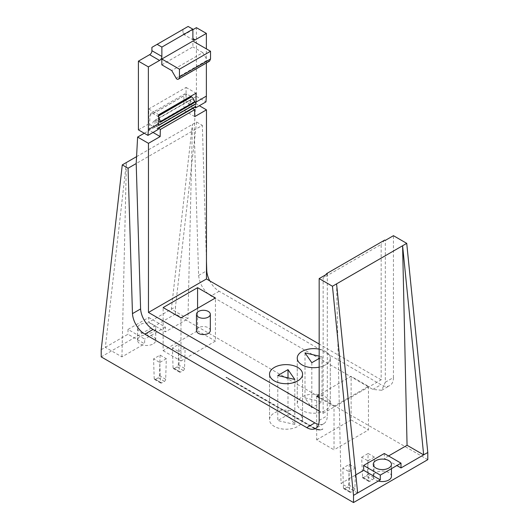 <?xml version="1.0" encoding="UTF-8"?>
<svg xmlns="http://www.w3.org/2000/svg" width="529" height="529" viewBox="0 0 529 529"><rect width="100%" height="100%" fill="white"/><g stroke="black" fill="none" stroke-linecap="round" stroke-linejoin="round"><path stroke-width="0.4" stroke-dasharray="2.65 1.98" d="M323.153 413.314L381.164 379.822L381.164 244.398L323.153 277.89L323.153 413.314L319.172 411.013M327.306 273.877L327.306 415.708A17.602 10.163 60 0 1 323.662 423.769A17.602 10.163 60 0 1 318.597 424.39M325.705 274.802L323.153 277.89M384.748 240.06L381.164 244.398M144.252 133.242L195.618 103.585L194.203 130.055L198.606 275.457C199.737 284.291 203.877 291.129 211.025 295.976L372.866 389.41L381.667 390.276L385.31 382.222L385.31 240.391M195.618 103.585L199.327 105.721M381.164 379.822L319.172 344.035M206.462 261.392L202.343 125.36L136.198 163.547M158.7 115.831L157.84 116.327L153.179 113.623L150.567 113.735L149.985 115.375L149.31 130.319L153.02 132.455M385.31 382.222L393.45 377.521L393.45 235.689M393.45 377.521A17.602 10.163 60 0 1 389.8 385.581A17.602 10.163 60 0 1 382.176 385.324A17.602 10.163 60 0 1 382.169 385.324A17.602 10.163 60 0 1 380.999 384.709L219.165 291.274A17.602 10.163 60 0 1 209.742 280.853M198.606 275.45L206.462 270.921M194.751 116.605L183.907 110.343L183.907 95.789L149.985 115.375M150.957 113.418L150.567 113.735M157.84 116.327L158.7 117.101M158.7 121.267L155.275 120.083L154.805 124.513L158.614 127.985M194.421 102.203L193.164 102.269L159.203 121.875M192.86 108.207L188.998 104.768L189.263 100.464L193.164 102.269M190.685 96.291L186.942 94.129L184.766 93.897L183.907 95.789M136.568 156.644L196.55 122.014L202.343 125.36M427.789 459.668L175.489 314.001L175.489 306.813L148.702 322.28L165.299 331.862L187.96 318.782L171.356 309.194L192.424 124.401L187.96 318.782M196.55 122.014L175.489 306.813M384.299 453.505L384.404 458.359L396.856 465.546M388.557 455.965L384.404 458.359M336.576 283.861L341.04 483.394L355.819 474.863M157.47 116.089L158.7 115.375M357.644 492.982L341.04 483.394M175.489 314.001L101.211 356.883M101.211 349.695L127.998 334.229L144.596 343.81L144.708 339.082L127.998 329.441L127.998 334.229M127.998 329.441L148.702 317.486L148.702 322.28M121.934 356.896L126.405 162.515L105.337 347.315L121.934 356.896L144.596 343.81M148.702 317.486L165.412 327.134L165.299 331.862M165.412 327.134L144.708 339.082M139.583 324.945A9.099 5.25 0 0 0 137.553 328.251A9.099 5.25 0 0 0 143.61 333.204A9.099 5.25 0 0 0 153.714 331.564A9.099 5.25 0 0 0 155.744 328.251A9.099 5.25 0 0 0 149.687 323.305A9.099 5.25 0 0 0 139.583 324.945M153.714 343.539A9.099 5.25 0 0 0 155.744 340.233A9.099 5.25 0 0 0 149.687 335.287A9.099 5.25 0 0 0 139.583 336.927A9.099 5.25 0 0 0 137.553 340.233A9.099 5.25 0 0 0 143.61 345.186A9.099 5.25 0 0 0 153.714 343.539M391.447 476.318A9.099 5.25 0 0 0 385.39 471.365A9.099 5.25 0 0 0 375.286 473.005A9.099 5.25 0 0 0 373.256 476.318A9.099 5.25 0 0 0 378.341 481.026M319.172 367.172A16.518 9.535 0 0 0 326.598 364.17A16.518 9.535 0 0 0 330.288 358.159A16.518 9.535 0 0 0 319.172 349.147A16.518 9.535 180 0 1 330.288 358.159A16.518 9.535 180 0 1 326.598 364.17A16.518 9.535 180 0 1 319.172 367.172M316.679 396.208L316.679 439.811L334.024 449.829L334.024 406.226L368.468 386.342L351.124 376.324L319.172 394.773M334.024 406.226L319.172 397.649M316.679 439.811L351.124 419.927L351.124 376.324M368.468 386.342L368.468 429.945L334.024 449.829M351.124 419.927L368.468 429.945M300.935 397.669A16.518 9.535 0 0 0 297.245 403.68A16.518 9.535 0 0 0 308.242 412.666A16.518 9.535 0 0 0 326.598 409.691A16.518 9.535 0 0 0 330.288 403.68A16.518 9.535 0 0 0 319.285 394.694A16.518 9.535 0 0 0 300.935 397.669A16.518 9.535 0 0 0 297.245 403.68A16.518 9.535 0 0 0 308.242 412.666A16.518 9.535 0 0 0 326.598 409.691A16.518 9.535 0 0 0 330.288 403.68A16.518 9.535 0 0 0 319.285 394.694A16.518 9.535 0 0 0 300.935 397.669M197.575 308.295L197.575 330.797L163.13 350.687L163.13 307.561M163.13 350.687L180.984 360.99L180.984 317.869M180.984 360.99L215.429 341.106L215.429 297.986M197.575 330.797L215.429 341.106M298.878 425.693A16.518 9.535 0 0 0 302.568 419.682A16.518 9.535 0 0 0 291.565 410.696A16.518 9.535 0 0 0 273.215 413.678A16.518 9.535 0 0 0 269.526 419.682A16.518 9.535 0 0 0 280.522 428.675A16.518 9.535 0 0 0 298.878 425.693A16.518 9.535 -0 0 0 302.568 419.682A16.518 9.535 -0 0 0 291.565 410.696A16.518 9.535 -0 0 0 273.215 413.678A16.518 9.535 -0 0 0 269.526 419.682A16.518 9.535 -0 0 0 280.522 428.675A16.518 9.535 -0 0 0 298.878 425.693M322.822 428.92L322.452 429.277C320.045 430.408 317.215 430.057 313.968 428.232L237.455 384.054A1.17 0.674 120 0 0 237.825 383.704L314.338 427.875C317.579 429.7 320.409 430.051 322.822 428.92L322.822 429.158C320.422 430.295 317.592 429.945 314.338 428.12L226.253 377.263A1.17 0.674 -120 0 1 226.617 377.375L226.247 377.587L236.985 383.789L236.701 383.201L237.825 383.704M237.455 384.054L236.985 383.789M236.701 383.201L226.617 377.375M322.452 429.277L322.822 429.158M314.338 428.12L313.968 428.325L225.903 377.475A1.17 0.674 60 0 1 226.247 377.587M313.968 428.325C317.221 430.15 320.045 430.494 322.452 429.363M225.903 377.475L226.253 377.263M178.921 344.24L178.313 364.792L177.07 366.901L174.286 368.501L173.406 368.587L173.043 367.834L172.434 347.989L178.921 344.24L185.15 347.831L184.535 368.389A1.759 1.018 120 0 1 183.292 370.492L180.515 372.099L179.635 372.185L179.271 371.431L178.657 351.58L172.434 347.989M185.15 347.831L178.657 351.58M160.075 355.118L159.467 375.676L158.224 377.779L155.44 379.386L154.561 379.472L154.197 378.718L153.589 358.867L160.075 355.118L166.304 358.715L165.689 379.267A1.759 1.018 120 0 1 164.446 381.369L161.669 382.976L160.783 383.062L160.419 382.308L159.811 362.464L153.589 358.867M166.304 358.715L159.811 362.464M366.293 476.146A1.759 1.018 120 0 0 367.536 474.037L368.144 453.485L374.373 457.082L373.758 477.634A1.759 1.018 120 0 1 372.515 479.737L369.738 481.344L368.858 481.43L368.495 480.676L367.88 460.825L361.657 457.235L362.63 477.839L366.293 476.146L372.515 479.737M361.657 457.235L368.144 453.485M374.373 457.082L367.88 460.825M349.299 464.369L348.69 484.921L347.447 487.024L344.663 488.631L343.784 488.717L343.42 487.963L342.812 468.112L349.299 464.369L355.528 467.96L354.913 488.512A1.759 1.018 120 0 1 353.67 490.621L350.892 492.228L350.006 492.314L349.643 491.553L349.034 471.709L342.812 468.112M355.528 467.96L349.034 471.709M210.317 330.565A6.923 3.994 0 0 0 201.225 326.77A6.923 3.994 0 0 0 196.471 330.565M319.172 356.149L322.029 356.81L319.172 358.457M305.002 397.914L322.029 401.848L311.812 407.747L305.002 397.914L305.002 352.876M322.029 356.81L322.029 401.848M311.812 362.709L311.812 407.747M294.812 424.489L277.785 420.555L288.001 414.657L294.812 424.489L294.812 379.452M277.785 375.517L277.785 420.555M288.001 377.878L288.001 414.657M209.557 61.152L208.631 61.371L207.216 60.273L202.799 52.622L171.733 70.562M206.376 62.984L206.376 48.873M161.828 64.842L192.893 46.902L192.893 41.083M188.126 26.45L151.909 47.359M182.922 29.452L182.928 32.785A3.002 1.732 120 0 0 182.988 33.605L183.543 34.378L184.482 34.471A3.002 1.732 120 0 0 185.236 34.107L192.873 29.703M186.089 102.342L186.089 87.437L148.742 109L148.742 123.905L154.713 127.35L192.06 105.787L186.089 102.342L196.418 96.377L196.418 27.653M148.742 123.905L138.413 129.87M196.418 96.377L205.966 101.892M194.56 107.228L156.882 128.6L158.29 129.413M154.713 127.35A4.113 2.374 60 0 1 153.741 121.3A4.113 2.374 60 0 1 155.797 121.505A4.113 2.374 60 0 1 158.574 125.466M148.742 109L158.7 114.753M186.089 87.437L196.047 93.19M194.255 100.841A4.113 2.374 -120 0 0 193.145 99.941A4.113 2.374 -120 0 0 191.088 99.743A4.113 2.374 -120 0 0 192.06 105.787M185.236 34.107L182.928 32.785M158.402 127.859A4.113 2.374 60 0 1 157.854 128.421A4.113 2.374 60 0 1 156.882 128.6M195.201 106.858A4.113 2.374 60 0 1 194.229 107.043M202.799 52.622L192.893 46.902M319.172 420.41L327.306 415.708M372.866 389.41L380.999 384.709M219.165 291.274L211.025 295.976M153.179 113.623L186.942 94.129M313.968 428.232A1.17 0.674 120 0 0 314.338 427.875M177.07 366.901L183.292 370.492M180.515 372.099L174.286 368.501M178.313 364.792L184.535 368.389M179.271 371.431L173.043 367.834M158.224 377.779L164.446 381.369M161.669 382.976L155.44 379.386M159.467 375.676L165.689 379.267M160.419 382.308L154.197 378.718M367.536 474.037L373.758 477.634M369.738 481.344L363.509 477.753M368.495 480.676L362.266 477.079M347.447 487.024L353.67 490.621M350.892 492.228L344.663 488.631M348.69 484.921L354.913 488.512M349.643 491.553L343.42 487.963M176.15 78.206L207.216 60.273M208.631 61.371L177.559 79.31M323.662 423.769L315.522 428.464M381.667 390.283L389.8 385.581M150.95 113.424L184.78 93.891M189.263 100.464L155.275 120.083M155.744 340.233L155.744 328.251M137.553 340.233L137.553 328.251M391.447 468.668L391.447 464.336M373.256 476.318L373.256 464.336M297.245 403.68L297.245 358.159L297.245 403.68M330.288 403.68L330.288 358.159L330.288 403.68M302.568 419.682L302.568 374.162L302.568 419.682M269.526 419.682L269.526 374.162L269.526 419.682M179.635 372.185L173.406 368.587M160.783 383.062L154.561 379.472M368.858 481.43L362.63 477.839M350.006 492.314L343.784 488.717M193.502 40.131L183.537 34.385M157.854 128.421L158.383 128.117M153.741 121.3L191.088 99.743"/><path stroke-width="0.79" d="M318.597 424.39A17.602 10.163 60 0 1 314.854 422.896L153.02 329.461A17.602 10.163 60 0 1 140.602 308.943L136.198 163.554L137.613 137.071L148.457 143.333L148.457 312.454L319.172 411.013M140.602 308.943L132.468 313.637A17.602 10.163 -120 0 0 144.886 334.163L306.721 427.597A17.616 10.17 -120 0 0 307.891 428.206A17.616 10.17 -120 0 0 307.898 428.212A17.616 10.17 -120 0 0 308.05 428.278A17.616 10.17 -120 0 0 315.522 428.464A17.616 10.17 -120 0 0 319.172 420.41L319.172 278.578L327.306 273.877L326.737 273.553L325.705 274.802M326.737 273.553L384.748 240.06L385.31 240.391L393.45 235.689L406.728 243.36L332.45 286.242L319.172 278.578M199.327 105.721L206.462 109.84L206.462 278.962L319.172 344.035M148.457 143.333L160.168 136.568L160.327 129.506L194.593 109.721L194.751 116.605L206.462 109.84M148.457 312.454L206.462 278.962M132.468 313.644L128.064 168.242L136.198 163.547M137.613 137.071L144.252 133.242M153.02 132.455L160.168 136.568M209.742 280.853A17.602 10.163 60 0 1 206.746 270.755L206.462 261.392M158.7 117.101L160.499 121.789L194.421 102.203L194.196 102.732M158.7 121.267L159.203 121.875L160.499 121.789L160.241 122.338L194.183 102.738M158.614 127.985L160.327 129.506M192.86 108.207L194.593 109.721M194.421 102.203L194.414 101.945C194.236 99.908 193.29 98.202 191.591 96.84L190.685 96.291M128.064 168.242L122.272 164.896L101.211 349.695L101.211 356.883L353.511 502.55L353.511 495.362L357.644 492.982L336.576 283.861M353.511 495.362L332.45 286.242M406.728 243.36L427.789 452.48L427.789 459.668L353.511 502.55M427.789 452.48L423.663 454.861L402.595 245.74L407.066 445.279L388.557 455.965M407.066 445.279L423.663 454.861L401.002 467.94L401.002 463.153L384.299 453.505L363.595 465.46L363.701 470.314L380.298 479.896L357.644 492.982M355.819 474.863L363.701 470.314M122.272 164.896L136.568 156.644M158.7 115.375L191.22 96.602M191.591 96.84L158.7 115.831M401.002 463.153L380.298 475.102L380.298 479.896M380.298 475.102L363.595 465.46M375.286 461.03A9.099 5.25 0 0 0 373.256 464.336A9.099 5.25 0 0 0 379.313 469.289A9.099 5.25 0 0 0 389.417 467.643A9.099 5.25 0 0 0 391.447 464.336A9.099 5.25 0 0 0 385.39 459.39A9.099 5.25 0 0 0 375.286 461.03M396.856 465.546L401.002 467.94M378.341 481.026A9.099 5.25 0 0 0 389.417 479.624A9.099 5.25 0 0 0 391.447 476.318L391.447 468.668M298.878 380.172A16.518 9.535 0 0 0 302.568 374.162A16.518 9.535 0 0 0 291.565 365.175A16.518 9.535 0 0 0 273.215 368.158A16.518 9.535 0 0 0 269.526 374.162A16.518 9.535 0 0 0 280.522 383.155A16.518 9.535 0 0 0 298.878 380.172A16.518 9.535 180 0 1 280.522 383.155A16.518 9.535 180 0 1 269.526 374.162A16.518 9.535 180 0 1 273.215 368.158A16.518 9.535 180 0 1 291.565 365.175A16.518 9.535 180 0 1 302.568 374.162A16.518 9.535 180 0 1 298.878 380.172M300.935 352.149A16.518 9.535 0 0 0 297.245 358.159A16.518 9.535 0 0 0 319.172 367.172A16.518 9.535 180 0 1 297.245 358.159A16.518 9.535 180 0 1 300.935 352.149A16.518 9.535 180 0 1 319.172 349.147A16.518 9.535 0 0 0 300.935 352.149M319.172 394.773L316.679 396.208L319.172 397.649M215.429 297.986L197.575 287.677L163.13 307.561L180.984 317.869L215.429 297.986M197.575 308.295L197.575 287.677M196.471 314.279L196.471 330.565A6.923 3.994 0 0 0 205.569 334.361A6.923 3.994 0 0 0 210.317 330.565L210.317 314.279A6.923 3.994 0 0 0 201.225 310.483A6.923 3.994 0 0 0 196.471 314.279A6.923 3.994 0 0 0 205.569 318.074A6.923 3.994 0 0 0 210.317 314.279M319.172 358.457L311.812 362.709L305.002 352.876L319.172 356.149M288.001 369.619L294.812 379.452L277.785 375.517L288.001 369.619L288.001 377.878M210.529 51.267L192.893 41.083L161.828 59.017L161.828 64.842L171.733 70.562L176.15 78.206A1.759 1.018 -120 0 0 177.559 79.31A4.695 2.711 -120 0 0 178.491 79.092A4.695 2.711 -120 0 0 179.463 76.936L210.529 59.003L210.529 51.267L179.463 69.2L179.463 76.936M178.491 79.092L209.557 61.152L210.529 59.003M194.56 107.228L195.637 107.856L205.966 101.892L206.376 96.113L196.047 102.077L196.047 93.19L158.7 114.753L158.7 123.634L148.371 129.598L148.371 66.892L159.56 60.438L149.601 54.685L138.413 61.146L138.413 129.87L147.961 135.378L148.371 129.598M206.376 96.113L206.376 62.984M206.376 48.873L206.376 33.406L196.418 27.653L192.873 29.703M195.201 39.86A3.002 1.732 -60 0 1 193.502 40.131A3.002 1.732 -60 0 1 192.887 38.531L195.201 39.86L206.376 33.406M159.56 60.438A3.002 1.732 -60 0 0 161.867 56.451L161.881 47.081L192.873 29.188L192.887 38.531M149.601 54.685A3.002 1.732 120 0 0 150.348 54.176A3.002 1.732 120 0 0 151.843 51.591A3.002 1.732 120 0 0 151.902 50.698L151.909 47.359L188.126 26.45L192.873 29.188M161.867 56.451L151.902 50.698M148.371 66.892L138.413 61.146M147.961 135.378L158.29 129.413L158.402 127.859L195.75 106.296A4.113 2.374 60 0 1 195.201 106.858L158.383 128.117M194.255 100.841A4.113 2.374 -120 0 1 195.922 103.902L158.574 125.466L158.7 123.634M195.922 103.902L196.047 102.077M161.881 47.081L157.133 44.343M195.637 107.856L195.75 106.296M179.463 69.2L161.828 59.017M314.854 422.896L306.721 427.597M144.886 334.163L153.02 329.461M193.29 108.187L159.057 127.958M194.414 101.945L160.505 121.518"/></g></svg>

